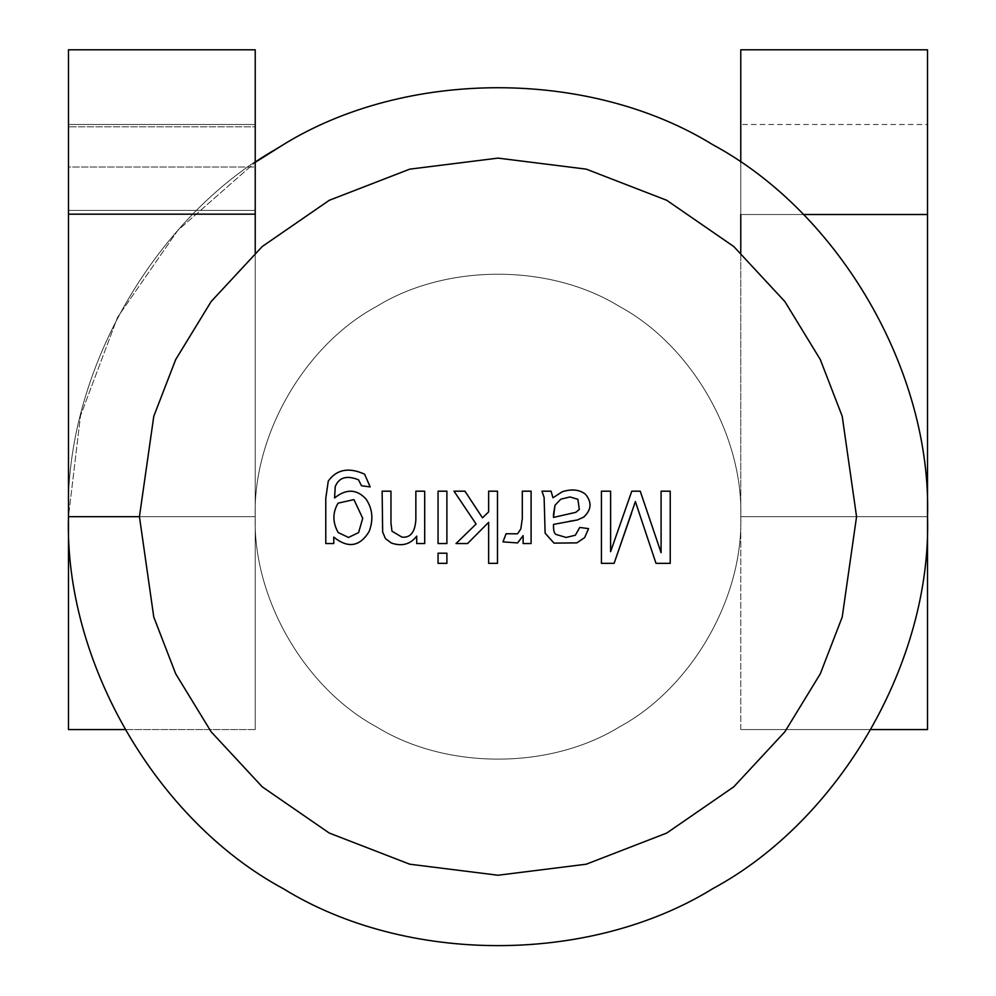 <?xml version="1.0" encoding="UTF-8"?>
<svg xmlns="http://www.w3.org/2000/svg" width="996" height="996" viewBox="0 0 996 996"><rect width="100%" height="100%" fill="white"/><g stroke="black" fill="none" stroke-linecap="round" stroke-linejoin="round"><path stroke-width="0.75" stroke-dasharray="4.98 3.74" d="M927.525 516.675C931.758 372.093 840.089 213.318 712.763 144.694C589.669 68.736 406.331 68.736 283.238 144.694C155.911 213.318 64.242 372.093 68.475 516.675C64.242 661.257 155.911 820.032 283.238 888.656C406.331 964.614 589.669 964.614 712.763 888.656C840.089 820.032 931.758 661.257 927.525 516.675C931.758 661.257 840.089 820.032 712.763 888.656C589.669 964.614 406.331 964.614 283.238 888.656C155.911 820.032 64.242 661.257 68.475 516.675L80.502 415.755L117.553 317.301L177.774 230.412L255.225 162.348L177.774 230.412L117.553 317.301L80.502 415.755L68.475 516.675C64.242 661.257 155.911 820.032 283.238 888.656C406.331 964.614 589.669 964.614 712.763 888.656C840.089 820.032 931.758 661.257 927.525 516.675C931.758 372.093 840.089 213.318 712.763 144.694C589.669 68.736 406.331 68.736 283.238 144.694C155.911 213.318 64.242 372.093 68.475 516.675C64.242 661.257 155.911 820.032 283.238 888.656C406.331 964.614 589.669 964.614 712.763 888.656C840.089 820.032 931.758 661.257 927.525 516.675L740.775 516.675C743.165 598.397 691.361 688.136 619.388 726.918C549.817 769.858 446.183 769.858 376.613 726.918C304.639 688.136 252.835 598.397 255.225 516.675C252.835 434.953 304.639 345.214 376.613 306.432C446.183 263.492 549.817 263.492 619.388 306.432C691.361 345.214 743.165 434.953 740.775 516.675C743.165 434.953 691.361 345.214 619.388 306.432C549.817 263.492 446.183 263.492 376.613 306.432C304.639 345.214 252.835 434.953 255.225 516.675C252.835 598.397 304.639 688.136 376.613 726.918C446.183 769.858 549.817 769.858 619.388 726.918C691.361 688.136 743.165 598.397 740.775 516.675C743.165 598.397 691.361 688.136 619.388 726.918C549.817 769.858 446.183 769.858 376.613 726.918C304.639 688.136 252.835 598.397 255.225 516.675C252.835 434.953 304.639 345.214 376.613 306.432C446.183 263.492 549.817 263.492 619.388 306.432C691.361 345.214 743.165 434.953 740.775 516.675C743.165 434.953 691.361 345.214 619.388 306.432C549.817 263.492 446.183 263.492 376.613 306.432C304.639 345.214 252.835 434.953 255.225 516.675C252.835 598.397 304.639 688.136 376.613 726.918C446.183 769.858 549.817 769.858 619.388 726.918C691.361 688.136 743.165 598.397 740.775 516.675C743.165 598.397 691.361 688.136 619.388 726.918C549.817 769.858 446.183 769.858 376.613 726.918C304.639 688.136 252.835 598.397 255.225 516.675C252.835 434.953 304.639 345.214 376.613 306.432C446.183 263.492 549.817 263.492 619.388 306.432C691.361 345.214 743.165 434.953 740.775 516.675C743.165 598.397 691.361 688.136 619.388 726.918C549.817 769.858 446.183 769.858 376.613 726.918C304.639 688.136 252.835 598.397 255.225 516.675C252.835 434.953 304.639 345.214 376.613 306.432C446.183 263.492 549.817 263.492 619.388 306.432C691.361 345.214 743.165 434.953 740.775 516.675C743.165 598.397 691.361 688.136 619.388 726.918C549.817 769.858 446.183 769.858 376.613 726.918C304.639 688.136 252.835 598.397 255.225 516.675L139.44 516.675L255.225 516.675C252.835 598.397 304.639 688.136 376.613 726.918C304.639 688.136 252.835 598.397 255.225 516.675C252.835 598.397 304.639 688.136 376.613 726.918C446.183 769.858 549.817 769.858 619.388 726.918C549.817 769.858 446.183 769.858 376.613 726.918C446.183 769.858 549.817 769.858 619.388 726.918C691.361 688.136 743.165 598.397 740.775 516.675C743.165 598.397 691.361 688.136 619.388 726.918C691.361 688.136 743.165 598.397 740.775 516.675C743.165 434.953 691.361 345.214 619.388 306.432C549.817 263.492 446.183 263.492 376.613 306.432C304.639 345.214 252.835 434.953 255.225 516.675C252.835 598.397 304.639 688.136 376.613 726.918C446.183 769.858 549.817 769.858 619.388 726.918C691.361 688.136 743.165 598.397 740.775 516.675C743.165 434.953 691.361 345.214 619.388 306.432C549.817 263.492 446.183 263.492 376.613 306.432C304.639 345.214 252.835 434.953 255.225 516.675C252.835 598.397 304.639 688.136 376.613 726.918C446.183 769.858 549.817 769.858 619.388 726.918C691.361 688.136 743.165 598.397 740.775 516.675L927.525 516.675C931.758 661.257 840.089 820.032 712.763 888.656C840.089 820.032 931.758 661.257 927.525 516.675C931.758 661.257 840.089 820.032 712.763 888.656C589.669 964.614 406.331 964.614 283.238 888.656C155.911 820.032 64.242 661.257 68.475 516.675C64.242 661.257 155.911 820.032 283.238 888.656C155.911 820.032 64.242 661.257 68.475 516.675C64.242 372.093 155.911 213.318 283.238 144.694C406.331 68.736 589.669 68.736 712.763 144.694C840.089 213.318 931.758 372.093 927.525 516.675C931.758 661.257 840.089 820.032 712.763 888.656C589.669 964.614 406.331 964.614 283.238 888.656C155.911 820.032 64.242 661.257 68.475 516.675C64.242 372.093 155.911 213.318 283.238 144.694C406.331 68.736 589.669 68.736 712.763 144.694C840.089 213.318 931.758 372.093 927.525 516.675C931.758 372.093 840.089 213.318 712.763 144.694C589.669 68.736 406.331 68.736 283.238 144.694C155.911 213.318 64.242 372.093 68.475 516.675L255.225 516.675L68.475 516.675C64.242 661.257 155.911 820.032 283.238 888.656C406.331 964.614 589.669 964.614 712.763 888.656C840.089 820.032 931.758 661.257 927.525 516.675C931.758 661.257 840.089 820.032 712.763 888.656C589.669 964.614 406.331 964.614 283.238 888.656C155.911 820.032 64.242 661.257 68.475 516.675C64.242 372.093 155.911 213.318 283.238 144.694C406.331 68.736 589.669 68.736 712.763 144.694C840.089 213.318 931.758 372.093 927.525 516.675L927.525 214.514L927.525 729.57L740.775 729.57L927.525 729.57L927.525 214.514L927.525 516.675L740.775 516.675L740.775 252.81L740.775 516.675L927.525 516.675L927.525 124.5L740.775 124.5M255.225 729.57L68.475 729.57L255.225 729.57L255.225 210.405L255.225 729.57L255.225 210.405L68.475 210.405L255.225 210.405L68.475 210.405L68.475 516.675L68.475 49.8L255.225 49.8L255.225 210.405L255.225 124.5L68.475 124.5L68.475 210.405L255.225 210.405L255.225 729.57M68.475 729.57L68.475 210.405L68.475 729.57M255.225 49.8L68.475 49.8L68.475 210.405L68.475 124.5L255.225 124.5L68.475 124.5L255.225 124.5L255.225 126.816L68.475 126.816L68.475 167.042L255.225 167.042L255.225 214.09L255.225 49.8M68.475 214.09L68.475 516.675L68.475 214.165L255.225 214.165L68.475 214.165M255.225 214.09L255.225 252.81M871.052 729.57L740.775 729.57L740.775 49.8L740.775 214.514L927.525 214.514L927.525 124.5L927.525 214.514L740.775 214.514L740.775 729.57L871.052 729.57M927.525 729.57L927.525 49.8L927.525 214.514L740.775 214.514L740.775 49.8L740.775 214.514L803.274 214.514L740.775 214.514L740.775 124.5L740.775 214.514L740.775 124.5L740.775 214.514L927.525 214.514L740.775 214.514L927.525 214.514L927.525 124.5L927.525 214.514M740.775 162.348L740.775 214.514M255.225 126.816L255.225 167.042L68.475 167.042L68.475 126.816L255.225 126.816M856.56 516.675L842.218 617.072L820.306 673.794L784.848 731.811L733.766 786.828L666.735 833.054L586.258 864.204L498 875.235L409.742 864.204L329.265 833.054L262.234 786.828L211.152 731.811L175.694 673.794L153.782 617.072L139.44 516.675L153.782 416.278L175.694 359.556L211.152 301.539L262.234 246.522L329.265 200.296L409.742 169.146L498 158.115L586.258 169.146L666.735 200.296L733.766 246.522L784.848 301.539L820.306 359.556L842.218 416.278L856.56 516.675M661.095 491.19L661.095 552.68L640.241 491.19L661.095 552.68L661.095 491.19L670.221 491.19L670.221 563.35L656.003 563.35L638.847 512.28M610.598 491.19L610.598 551.672L631.788 491.19L610.598 551.672L610.598 491.19L601.422 491.19L601.422 563.35M640.241 491.19L631.788 491.19M614.109 563.35L631.551 513.139M552.954 497.776L562.329 491.713C571.853 488.775 579.548 489.609 585.436 494.215C579.548 489.609 571.853 488.775 562.329 491.713L552.954 497.776L551.087 491.19L541.961 491.19L544.115 497.44L545.123 533.171L554.013 543.119L576.833 542.882L554.013 543.119M569.388 521.306L553.527 524.382C553.328 530.059 554.137 533.408 555.98 534.429C554.137 533.408 553.328 530.059 553.527 524.382L577.307 520.012L583.706 517.086C591.5 509.89 592.072 502.27 585.436 494.215M566.114 537.454L575.339 535.238L579.759 527.457L588.549 528.615L584.664 537.591L576.833 542.882M554.971 505.308L560.835 499.17L554.971 505.308L553.49 517.422L575.825 512.33L579.323 509.442L577.892 499.307L579.323 509.442M570.011 496.954L577.892 499.307M523.124 543.555L523.124 535.624L517.596 542.932L523.124 535.624L523.124 543.555L531.105 543.555L531.105 491.19L522.302 491.19M517.547 533.806L506.068 533.756L517.547 533.806L520.821 528.951L522.302 518.567M506.068 533.756L502.992 541.874L517.596 542.932M488.638 563.35L488.638 522.315L467.547 543.555L488.638 522.315L488.638 563.35L497.477 563.35L497.477 491.19L488.638 491.19L488.638 511.894L488.638 491.19M456.019 543.555L476.1 524.045L454.002 491.19L476.1 524.045L456.019 543.555L467.547 543.555M464.945 491.19L482.487 517.858L488.638 511.894L482.487 517.858L464.945 491.19L454.002 491.19M446.893 553.203L438.053 553.203L438.053 563.35L446.893 563.35L446.893 553.203M446.893 491.19L438.053 491.19L438.053 543.555L446.893 543.555L446.893 491.19M416.714 543.555L416.714 536.109C410.402 544.351 401.948 546.667 391.353 543.019C401.948 546.667 410.402 544.351 416.714 536.109L416.714 543.555L424.694 543.555L424.694 491.19L415.855 491.19M401.923 537.118L391.976 531.204L401.923 537.118C410.352 538.027 414.996 532.262 415.855 519.825M391.976 531.204L390.967 523.087M390.967 491.19L382.128 491.19L382.128 523.373L382.663 531.976L385.402 538.562L391.353 543.019M333.76 543.555L333.76 537.118C348.065 548.609 359.867 546.729 369.155 531.49C373.625 519.426 372.541 508.595 365.943 498.971C372.541 508.595 373.625 519.426 369.155 531.49C359.867 546.729 348.065 548.609 333.76 537.118L333.76 543.555L325.779 543.555L325.779 498.299L328.282 481.006C336.81 469.328 348.911 467.062 364.598 474.183C348.911 467.062 336.81 469.328 328.282 481.006M358.498 479.811L361.523 485.762L358.498 479.811C346.782 475.08 339.026 477.358 335.241 486.621L334.569 497.963C346.235 488.625 356.693 488.961 365.943 498.971M362.718 518.281L353.941 499.606L338.08 503.154L353.941 499.606L362.718 518.281M348.5 537.454L358.597 532.599L348.5 537.454L338.179 532.549M361.523 485.762L370.163 486.92L364.598 474.183"/><path stroke-width="1.49" d="M255.225 162.348L283.238 144.694C406.331 68.736 589.669 68.736 712.763 144.694C840.089 213.318 931.758 372.093 927.525 516.675C931.758 661.257 840.089 820.032 712.763 888.656C589.669 964.614 406.331 964.614 283.238 888.656C406.331 964.614 589.669 964.614 712.763 888.656C840.089 820.032 931.758 661.257 927.525 516.675C931.758 372.093 840.089 213.318 712.763 144.694C589.669 68.736 406.331 68.736 283.238 144.694L255.225 162.348M283.238 888.656C155.911 820.032 64.242 661.257 68.475 516.675L68.475 729.57L124.948 729.57L68.475 729.57L68.475 516.675C64.242 661.257 155.911 820.032 283.238 888.656C406.331 964.614 589.669 964.614 712.763 888.656C589.669 964.614 406.331 964.614 283.238 888.656M68.475 49.8L255.225 49.8L68.475 49.8L68.475 214.252L68.475 49.8M255.225 214.252L255.225 49.8L255.225 214.252M68.475 214.165L255.225 214.165L68.475 214.165L68.475 516.675L68.475 233.674M139.44 516.675L68.475 516.675L139.44 516.675L153.782 617.072L175.694 673.794L211.152 731.811L262.234 786.828L329.265 833.054L409.742 864.204L498 875.235L586.258 864.204L666.735 833.054L733.766 786.828L784.848 731.811L820.306 673.794L842.218 617.072L856.56 516.675L842.218 416.278L820.306 359.556L784.848 301.539L733.766 246.522L666.735 200.296L586.258 169.146L498 158.115L409.742 169.146L329.265 200.296L262.234 246.522L211.152 301.539L175.694 359.556L153.782 416.278L139.44 516.675L153.782 416.278L175.694 359.556L211.152 301.539L262.234 246.522L329.265 200.296L409.742 169.146L498 158.115L586.258 169.146L666.735 200.296L733.766 246.522L784.848 301.539L820.306 359.556L842.218 416.278L856.56 516.675L842.218 617.072L820.306 673.794L784.848 731.811L733.766 786.828L666.735 833.054L586.258 864.204L498 875.235L409.742 864.204L329.265 833.054L262.234 786.828L211.152 731.811L175.694 673.794L153.782 617.072L139.44 516.675L153.782 617.072L175.694 673.794L211.152 731.811L262.234 786.828L329.265 833.054L409.742 864.204L498 875.235L586.258 864.204L666.735 833.054L733.766 786.828L784.848 731.811L820.306 673.794L842.218 617.072L856.56 516.675L842.218 416.278L820.306 359.556L784.848 301.539L733.766 246.522L666.735 200.296L586.258 169.146L498 158.115L409.742 169.146L329.265 200.296L262.234 246.522L211.152 301.539L175.694 359.556L153.782 416.278L139.44 516.675M255.225 252.81L255.225 214.165M927.525 729.57L871.052 729.57L927.525 729.57L927.525 49.8L927.525 516.675M740.775 252.81L740.775 214.514L740.775 252.81M927.525 214.514L927.525 49.8L927.525 214.514L803.274 214.514L927.525 214.514M927.525 49.8L740.775 49.8L740.775 162.348M415.855 491.19L415.855 519.825L415.855 491.19L424.694 491.19L424.694 543.555L416.714 543.555L416.714 536.109C410.402 544.351 401.948 546.667 391.353 543.019L385.402 538.562L382.663 531.976L382.128 491.19L390.967 491.19L390.967 523.087L391.976 531.204L401.923 537.118C410.352 538.027 414.996 532.262 415.855 519.825L415.855 491.19L424.694 491.19L415.855 491.19L415.855 519.825C414.996 532.262 410.352 538.027 401.923 537.118L391.976 531.204L390.967 523.087L390.967 491.19L382.128 491.19L382.663 531.976L385.402 538.562L391.353 543.019C401.948 546.667 410.402 544.351 416.714 536.109L416.714 543.555L424.694 543.555L424.694 491.19L424.694 543.555L416.714 543.555M438.053 553.203L446.893 553.203L446.893 563.35L438.053 563.35L438.053 553.203L446.893 553.203L438.053 553.203L438.053 563.35L446.893 563.35L446.893 553.203L446.893 563.35L438.053 563.35L438.053 553.203M522.302 491.19L522.302 518.567L522.302 491.19L531.105 491.19L531.105 543.555L523.124 543.555L523.124 535.624L517.596 542.932L502.992 541.874L506.068 533.756L517.547 533.806L520.821 528.951L522.302 518.567L522.302 491.19L531.105 491.19L522.302 491.19L522.302 518.567L520.821 528.951L517.547 533.806L506.068 533.756L502.992 541.874L517.596 542.932L523.124 535.624L523.124 543.555L531.105 543.555L531.105 491.19L531.105 543.555L523.124 543.555M661.095 491.19L670.221 491.19L670.221 563.35L656.003 563.35L635.386 501.561L656.003 563.35L670.221 563.35L670.221 491.19L661.095 491.19L670.221 491.19L670.221 563.35L656.003 563.35L635.386 501.561L614.109 563.35L601.422 563.35L601.422 491.19L610.598 491.19L610.598 551.672L631.788 491.19L640.241 491.19L661.095 552.68L661.095 491.19L661.095 552.68L640.241 491.19L631.788 491.19L610.598 551.672L610.598 491.19L601.422 491.19L601.422 563.35L614.109 563.35L635.386 501.561M554.013 543.119L545.123 533.171L544.115 497.44L541.961 491.19L551.087 491.19L552.954 497.776L562.329 491.713C571.853 488.775 579.548 489.609 585.436 494.215C592.072 502.27 591.5 509.89 583.706 517.086L577.307 520.012L553.527 524.382C553.328 530.059 554.137 533.408 555.98 534.429L566.114 537.454L575.339 535.238L579.759 527.457L588.549 528.615L584.664 537.591L576.833 542.882L554.013 543.119L545.123 533.171L544.115 497.44L541.961 491.19L551.087 491.19L552.954 497.776L551.087 491.19L541.961 491.19L544.115 497.44L545.123 533.171L554.013 543.119L576.833 542.882L584.664 537.591L588.549 528.615L579.759 527.457L575.339 535.238L566.114 537.454L555.98 534.429C554.137 533.408 553.328 530.059 553.527 524.382L577.307 520.012L583.706 517.086C591.5 509.89 592.072 502.27 585.436 494.215C579.548 489.609 571.853 488.775 562.329 491.713L552.954 497.776M488.638 491.19L497.477 491.19L497.477 563.35L488.638 563.35L488.638 522.315L467.547 543.555L456.019 543.555L476.1 524.045L454.002 491.19L464.945 491.19L482.487 517.858L488.638 511.894L488.638 491.19L497.477 491.19L488.638 491.19L488.638 511.894L482.487 517.858L464.945 491.19L454.002 491.19L476.1 524.045L456.019 543.555L467.547 543.555L488.638 522.315L488.638 563.35L497.477 563.35L497.477 491.19L497.477 563.35L488.638 563.35M438.053 491.19L446.893 491.19L446.893 543.555L438.053 543.555L438.053 491.19L446.893 491.19L438.053 491.19L438.053 543.555L446.893 543.555L446.893 491.19L446.893 543.555L438.053 543.555L438.053 491.19M328.282 481.006L325.779 498.299L325.779 543.555L325.779 498.299L328.282 481.006C336.81 469.328 348.911 467.062 364.598 474.183L370.163 486.92L361.523 485.762L358.498 479.811C346.782 475.08 339.026 477.358 335.241 486.621L334.569 497.963C346.235 488.625 356.693 488.961 365.943 498.971C372.541 508.595 373.625 519.426 369.155 531.49C359.867 546.729 348.065 548.609 333.76 537.118L333.76 543.555L325.779 543.555L333.76 543.555L333.76 537.118C348.065 548.609 359.867 546.729 369.155 531.49C373.625 519.426 372.541 508.595 365.943 498.971C356.693 488.961 346.235 488.625 334.569 497.963L335.241 486.621C339.026 477.358 346.782 475.08 358.498 479.811L361.523 485.762L370.163 486.92L364.598 474.183C348.911 467.062 336.81 469.328 328.282 481.006L325.779 498.299L325.779 543.555L333.76 543.555M631.551 513.139L614.109 563.35L601.422 563.35L601.422 491.19L610.598 491.19M631.788 491.19L640.241 491.19M585.436 494.215C592.072 502.27 591.5 509.89 583.706 517.086L577.307 520.012L569.388 521.306M566.114 537.454L555.98 534.429L566.114 537.454L575.339 535.238L579.759 527.457L588.549 528.615L584.664 537.591L576.833 542.882M579.323 509.442L575.825 512.33L553.49 517.422L553.527 514.197L553.49 517.422L575.825 512.33L579.323 509.442L577.892 499.307L579.323 509.442L575.825 512.33L553.49 517.422L554.971 505.308L560.835 499.17L570.011 496.954L577.892 499.307L570.011 496.954L560.835 499.17L570.011 496.954L560.835 499.17L554.971 505.308L553.527 514.197L554.971 505.308M577.892 499.307L570.011 496.954M517.596 542.932L502.992 541.874L506.068 533.756M522.302 518.567L520.821 528.951L517.547 533.806M467.547 543.555L456.019 543.555M454.002 491.19L464.945 491.19M391.353 543.019L385.402 538.562L382.663 531.976L382.128 491.19L390.967 491.19L390.967 523.087L391.976 531.204M415.855 519.825C414.996 532.262 410.352 538.027 401.923 537.118M390.967 523.087L390.967 491.19M364.598 474.183L370.163 486.92L361.523 485.762M358.498 479.811C346.782 475.08 339.026 477.358 335.241 486.621L334.569 497.963C346.235 488.625 356.693 488.961 365.943 498.971M338.08 503.154C332.477 512.629 332.515 522.427 338.179 532.549L348.5 537.454L338.179 532.549C332.515 522.427 332.477 512.629 338.08 503.154L353.941 499.606L362.718 518.281L358.597 532.599L362.718 518.281L358.597 532.599L348.5 537.454L358.597 532.599L362.718 518.281L353.941 499.606L338.08 503.154C332.477 512.629 332.515 522.427 338.179 532.549C332.515 522.427 332.477 512.629 338.08 503.154M338.179 532.549L348.5 537.454"/></g></svg>
